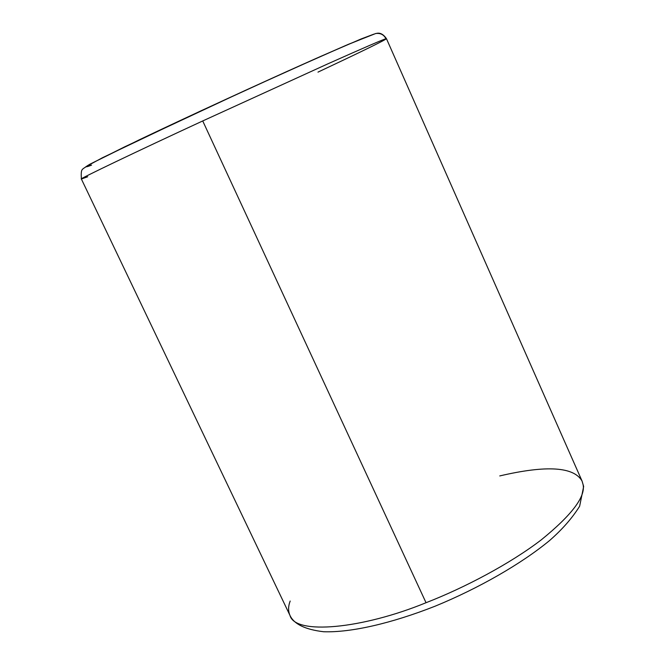 <?xml version="1.0" encoding="UTF-8"?>
<svg xmlns="http://www.w3.org/2000/svg" width="665" height="665" viewBox="0 0 665 665"><rect width="100%" height="100%" fill="white"/><g stroke="black" fill="none" stroke-linecap="round" stroke-linejoin="round"><path stroke-width="1" d="M87.68 176.765L81.379 179.018C77.173 179.957 136.924 151.354 202.725 120.947L327.646 63.94C364.046 47.689 383.481 39.293 385.958 38.753C383.896 34.696 380.513 32.951 375.791 33.499C380.513 32.951 383.896 34.696 385.958 38.753C383.481 39.293 364.046 47.689 327.646 63.94L202.725 120.947L426.032 602.714C362.109 628.974 295.06 635.266 289.965 615.399C288.095 611.118 288.161 606.339 290.173 601.044M373.888 34.139L345.592 45.528L287.13 71.388L200.356 111.097L102.501 157.713L85.852 166.724L91.562 165.128C85.993 167.248 83.699 167.738 90.166 164.089L125.062 146.641L245.352 90.365L321.095 56.226L361.319 38.878L373.888 34.139M375.692 33.524L348.46 44.289L316.041 58.462C263.631 81.745 189.874 115.702 139.193 139.858L89.933 164.189L83.059 168.711C82.369 169.932 80.748 168.844 81.379 179.018C77.173 179.957 136.924 151.354 202.725 120.947L426.032 602.714C362.109 628.974 295.06 635.266 289.965 615.399C294.013 624.127 305.252 629.58 323.697 631.75C350.871 632.673 391.377 623.438 435.218 606.148C479.091 588.118 521.327 563.812 549.465 540.637C562.149 529.581 572.208 518.118 579.631 506.24L583.654 486.489L583.064 484.494C585.774 496.564 571.85 515.009 541.285 539.839C510.13 563.762 464.295 587.885 426.032 602.714C464.295 587.885 510.13 563.762 541.285 539.839C571.85 515.009 585.774 496.564 583.064 484.494L582.058 481.053L583.654 486.489L582.673 491.776M499.764 475.924C546.431 465.026 573.862 466.739 582.058 481.053L386.465 38.695L385.958 38.753L386.465 38.695C385.118 40.133 362.284 51.28 317.978 72.128M289.965 615.399L81.379 179.018M583.654 486.489L582.058 481.053M375.791 33.499C376.34 33.732 381.103 30.856 386.465 38.695"/></g></svg>
